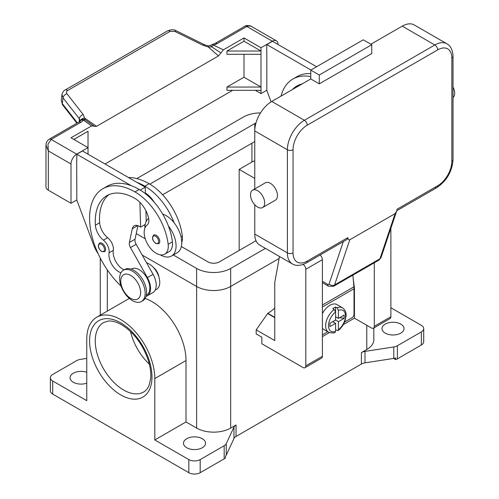<?xml version="1.0" encoding="UTF-8"?>
<svg xmlns="http://www.w3.org/2000/svg" width="499" height="499" viewBox="0 0 499 499"><rect width="100%" height="100%" fill="white"/><g stroke="black" fill="none" stroke-linecap="round" stroke-linejoin="round"><path stroke-width="0.75" d="M130.52 331.511A40.101 23.154 -120 0 0 149.369 364.17M188.834 472.696L52.719 394.11L52.719 381.011L86.751 400.66L86.751 339.258A48.122 27.782 60 0 1 96.712 317.233A48.122 27.782 60 0 1 133.801 330.126A48.122 27.782 60 0 1 154.809 378.554L154.809 439.95L188.834 459.598L188.834 472.696A8.021 4.628 0 0 0 194.504 474.05A8.021 4.628 0 0 0 200.18 472.696L200.18 459.598A8.021 4.628 180 0 1 194.504 460.951A8.021 4.628 180 0 1 188.834 459.598M52.719 394.11A8.021 4.628 0 0 1 50.368 390.836L50.368 377.737A8.021 4.628 180 0 1 52.719 374.462L76.721 360.602A8.021 4.628 180 0 1 78.38 359.866A8.021 4.628 180 0 1 80.314 359.405L86.751 358.413M52.719 381.011A8.021 4.628 180 0 1 50.368 377.737M224.182 445.738L224.182 458.837A8.021 4.628 0 0 0 225.454 457.876A8.021 4.628 0 0 0 225.492 457.839L225.492 456.205A8.021 4.628 0 0 0 226.259 455.125L233.969 438.509A8.021 4.628 180 0 1 234.767 437.392A8.021 4.628 180 0 1 236.039 436.432L236.039 424.973A8.021 4.628 0 0 0 234.767 425.934A8.021 4.628 0 0 0 233.969 427.05L226.259 443.661A8.021 4.628 180 0 1 225.454 444.777A8.021 4.628 180 0 1 224.182 445.738L200.18 459.598M224.182 458.837L200.18 472.696M202.307 438.721A11.028 6.368 180 0 1 205.538 443.224A11.028 6.368 180 0 1 198.727 449.106A11.028 6.368 180 0 1 186.707 447.728A11.028 6.368 180 0 1 183.476 443.224A11.028 6.368 180 0 1 190.287 437.342A11.028 6.368 180 0 1 202.307 438.721M86.751 383.195A11.028 6.368 180 0 1 73.278 382.24A11.028 6.368 180 0 1 70.047 377.737A11.028 6.368 180 0 1 75.642 372.198A11.028 6.368 180 0 1 86.751 372.273M393.767 358.413L364.994 362.86L364.994 351.402L393.767 346.948L393.767 358.413A8.021 4.628 0 0 0 395.638 357.97L395.638 359.604A8.021 4.628 0 0 0 395.701 359.586A8.021 4.628 0 0 0 397.366 358.85L421.368 344.99A8.021 4.628 0 0 0 423.713 341.715L423.713 328.623A8.021 4.628 180 0 1 421.368 331.891L421.368 344.99M364.994 351.402A8.021 4.628 0 0 0 363.06 351.864A8.021 4.628 0 0 0 361.401 352.6L361.401 364.058A8.021 4.628 180 0 1 363.06 363.322A8.021 4.628 180 0 1 364.994 362.86M361.401 364.058L236.039 436.432M361.401 352.6L366.777 349.493A24.064 13.891 0 0 0 373.826 339.669L373.826 327.955M145.115 298.452A48.122 27.782 60 0 1 186.002 360.546L186.002 421.942L196.631 428.08A24.064 13.891 0 0 0 230.663 428.08L236.039 424.973M303.13 264.451A4.011 2.314 60 0 1 305.812 269.267L305.812 365.867A4.011 2.314 60 0 1 304.976 367.701A4.011 2.314 60 0 1 302.974 367.501L261.856 343.761L261.856 337.212L256.187 333.937L256.187 329.845L274.756 340.567L274.756 282.446L279.49 256.48M274.756 308.039A32.086 18.525 120 0 1 267.813 313.31L256.187 329.845M423.713 328.623A8.021 4.628 180 0 0 421.368 325.348L390.879 307.746M397.366 358.85L397.366 345.751L421.368 331.891M397.366 345.751A8.021 4.628 180 0 1 395.701 346.487A8.021 4.628 180 0 1 393.767 346.948M385.209 333.12A11.028 6.368 180 0 1 381.978 328.623A11.028 6.368 180 0 1 388.79 322.734A11.028 6.368 180 0 1 400.809 324.119A11.028 6.368 180 0 1 404.04 328.623A11.028 6.368 180 0 1 397.229 334.505A11.028 6.368 180 0 1 385.209 333.12M186.002 421.942L154.809 439.95M96.712 317.233L127.906 299.219A48.122 27.782 60 0 1 129.391 298.464M153.237 267.264A10.024 5.788 60 0 1 158.944 277.157M239.171 250.442L239.171 169.398L251.933 162.032A12.032 6.949 180 0 1 254.764 160.821M395.638 359.604L393.605 358.438M239.171 169.398L254.764 178.405M254.764 141.566L162.612 194.772M142.184 255.026L196.631 286.457A24.064 13.891 0 0 0 230.663 286.457L279.128 258.476M149.837 184.137L254.764 123.559A8.021 4.628 180 0 1 255.962 122.991M256.006 240.718L219.317 261.9A8.021 4.628 180 0 1 207.977 261.9L181.337 246.525M145.028 225.56L144.174 225.061M136.788 178.573L243.425 117.009A24.064 13.891 180 0 1 260.478 112.942M265.443 248.371L230.663 268.45A24.064 13.891 180 0 1 196.631 268.45L173.321 254.989M145.24 238.778L136.239 233.582M155.189 290.094L156.655 289.252A15.039 8.683 -120 0 0 157.472 288.665A15.039 8.683 -120 0 0 158.077 274.749A15.039 8.683 -120 0 0 146.587 262.836M181.742 242.458A17.047 9.843 -120 0 0 182.335 236.114A47.43 27.383 -120 0 0 149.132 183.726A64.165 37.045 -120 0 0 128.505 177.544M162.699 214.102A22.056 12.737 60 0 1 174.095 222.747A47.43 27.383 -120 0 0 144.878 186.183A64.165 37.045 -120 0 0 136.894 182.385L145.209 187.187L145.384 193.032A20.054 11.577 60 0 1 154.316 202.326M120.945 272.791A14.034 8.103 60 0 1 109.05 252.812A10.024 5.788 -120 0 0 103.399 240.15A14.034 8.103 60 0 1 95.39 225.205A56.144 32.416 60 0 1 106.886 195.677A56.144 32.416 60 0 1 134.955 198.459A20.054 11.577 60 0 1 148.602 218.263A10.024 5.788 60 0 1 147.13 225.005A17.047 9.843 -120 0 0 144.292 234.48A17.047 9.843 -120 0 0 152.42 250.398A17.047 9.843 -120 0 0 164.745 254.153L168.999 251.696A17.047 9.843 -120 0 0 172.404 241.84A47.43 27.383 -120 0 0 168.425 226.022A22.056 12.737 60 0 1 176.072 245.938A22.056 12.737 60 0 1 171.506 256.037L177.176 252.762A22.056 12.737 -120 0 0 181.748 242.664A22.056 12.737 -120 0 0 174.095 222.747M144.885 228.137A22.056 12.737 60 0 1 144.878 227.931A22.056 12.737 60 0 1 148.627 218.381M171.506 256.037A22.056 12.737 60 0 1 160.298 254.839M164.745 254.153A17.047 9.843 -120 0 0 168.157 244.298A47.43 27.383 -120 0 0 134.955 191.909A64.165 37.045 -120 0 0 102.875 188.734A64.165 37.045 -120 0 0 121.095 286.189M105.607 249.456A5.015 2.894 60 0 1 104.565 251.752L101.659 251.546C98.184 248.552 97.48 245.726 99.557 243.069A5.015 2.894 60 0 1 102.064 243.319A5.015 2.894 60 0 1 105.607 249.456M159.767 241.435A5.015 2.894 60 0 1 158.732 243.73L155.825 243.524C152.345 240.53 151.64 237.705 153.717 235.048A5.015 2.894 60 0 1 156.224 235.297A5.015 2.894 60 0 1 159.767 241.435M146.332 295.215L146.731 294.984A15.039 8.683 -120 0 0 147.548 294.391A15.039 8.683 -120 0 0 146.282 276.87A15.039 8.683 -120 0 0 131.692 268.936L131.293 269.167M141.429 301.515L142.845 300.697A18.045 10.417 -120 0 0 146.581 292.433A18.045 10.417 -120 0 0 138.703 274.275A18.045 10.417 -120 0 0 124.8 269.441L123.378 270.258A18.045 10.417 -120 0 0 119.641 278.517A18.045 10.417 -120 0 0 127.519 296.68A18.045 10.417 -120 0 0 141.429 301.515A18.045 10.417 -120 0 0 145.165 293.256A18.045 10.417 -120 0 0 137.287 275.092A18.045 10.417 -120 0 0 123.378 270.258M140.631 292.601A14.034 8.103 -120 0 0 130.701 275.411A14.034 8.103 -120 0 0 120.777 281.137A14.034 8.103 -120 0 0 130.701 298.327A14.034 8.103 -120 0 0 140.631 292.601M168.425 226.022A47.43 27.383 -120 0 0 139.209 189.452A64.165 37.045 -120 0 0 131.218 185.659A64.165 37.045 -120 0 0 107.129 186.277L102.875 188.734M124.045 269.872A14.034 8.103 60 0 1 113.304 250.355A10.024 5.788 -120 0 0 107.653 237.692A14.034 8.103 60 0 1 99.644 222.747A56.144 32.416 60 0 1 109.094 194.591M146.226 221.388L145.908 210.759M145.402 193.699L145.384 193.032M145.203 224.469L140.631 227.114L139.209 226.29A10.024 5.788 -120 0 0 134.2 225.798A10.024 5.788 -120 0 0 132.279 228.742L129.384 242.495A6.013 3.474 -120 0 0 130.476 247.579L147.373 277.581A16.043 9.263 60 0 1 147.23 295.851L152.9 292.576A16.043 9.263 -120 0 0 153.05 274.307L136.146 244.304A6.013 3.474 60 0 1 135.054 239.221L137.911 225.679M147.23 295.851A16.043 9.263 60 0 1 146.045 296.356M139.888 202.332L140.631 227.114M145.209 187.187L140.231 190.063M136.894 182.385L82.497 150.979L76.821 154.253L131.218 185.659M76.821 160.641L76.821 154.253M98.072 253.523A20.054 11.577 60 0 1 93.899 245.695L76.821 200.099L76.684 160.722M292.445 89.521A56.144 32.416 60 0 1 296.88 85.984A56.144 32.416 60 0 1 302.157 83.913M310.771 76.653A64.165 37.045 -120 0 0 292.869 79.042A64.165 37.045 -120 0 0 281.031 96.114M310.771 73.64A64.165 37.045 -120 0 0 297.123 76.584L292.869 79.042M296.699 87.063A56.144 32.416 60 0 1 299.088 84.899M271.107 101.858L266.815 90.406L266.815 50.948M310.914 70.022L266.815 44.561L266.678 51.029M65.057 90.057A4.011 2.314 60 0 1 65.126 90.013A4.011 2.314 60 0 1 65.138 90.007A4.011 2.314 60 0 1 65.506 89.864A4.011 2.314 60 0 1 67.627 90.544L170.097 31.387L174.924 31.425L203.118 45.353L208.208 46.937L211.782 46.925A4.011 2.071 -64.8 0 1 213.366 45.085A12.032 6.949 0 0 0 217.146 43.606L246.824 26.472L272.348 41.205A8.021 4.628 -60 0 1 276.359 40.806A8.021 4.628 -60 0 1 278.018 44.48M272.348 41.205L261.002 47.754L261.002 51.029L226.976 51.029L226.976 54.304L261.002 54.304L261.002 51.029L243.992 41.205L226.976 51.029M266.815 90.238L261.002 93.6L261.002 54.304M217.146 43.606A4.011 2.314 -120 0 0 215.144 43.407L244.822 26.272A4.011 2.314 -120 0 1 246.824 26.472L248.858 25.848L251.328 26.372L276.359 40.806M243.992 54.304L243.992 77.226L261.002 87.051L226.976 87.051L226.976 90.325L261.002 90.325M243.992 77.226L226.976 87.051M243.992 41.205L243.992 37.93L261.002 47.754M266.815 44.561L272.491 41.286L316.584 66.747M73.846 139.439L88.024 131.249L88.024 147.623L71.008 137.799L91.623 125.904L94.086 126.116L85.341 119.922L83.239 114.564L66.96 93.756C66.099 92.483 66.323 91.417 67.627 90.544M232.646 90.325L105.04 163.996M243.992 37.93L223.384 49.831L213.366 45.085A4.011 1.285 76.2 0 0 212.406 44.461A4.011 4.011 0 0 0 210.721 45.34L208.326 45.92L204.403 44.698A4.011 1.223 -63.7 0 1 204.434 44.717M94.355 126.403L96.532 126.341L218.468 55.938L223.384 49.831M261.002 93.6L255.332 90.325M88.024 154.172L88.024 147.623L76.684 154.172L51.16 139.439L80.838 122.305A12.032 6.949 0 0 0 83.395 120.122A4.011 2.539 -54.7 0 1 85.341 119.922A4.011 3.799 97.1 0 0 83.907 119.417A4.011 3.799 97.1 0 1 83.907 119.417A4.011 4.011 0 0 0 80.171 121.008A4.011 3.013 -143.5 0 1 83.395 120.122L91.623 125.904M76.821 199.931L71.008 203.286L71.008 163.996A8.021 4.628 -60 0 1 72.673 158.408A8.021 4.628 -60 0 1 76.684 154.172M45.977 145.097L48.322 150.898L47.979 144.149L51.16 139.439A4.011 2.314 60 0 0 49.158 139.24L78.83 122.105A4.011 2.314 60 0 1 80.838 122.305M71.008 203.286L48.322 190.194L48.322 150.898L71.008 163.996M45.977 145.309L45.977 186.919A8.021 4.628 0 0 0 48.322 190.194M170.097 31.387A4.011 2.314 -120 0 0 167.976 30.701A4.011 2.314 -120 0 0 167.608 30.844A4.011 2.314 -120 0 0 167.595 30.851L65.126 90.013M77.407 122.929L62.275 103.58L61.258 100.305L61.982 94.579L62.999 97.854L79.279 118.662A4.011 2.408 -38 0 1 80.595 116.211A4.011 2.408 -38 0 1 83.239 114.564M62.026 94.292L61.982 94.579C62.662 92.103 63.716 90.575 65.138 90.007M79.279 121.825L79.279 118.662L80.264 120.889M96.532 126.341L84.818 118.176A4.011 2.925 -6.4 0 0 80.414 120.714M208.326 45.914L208.208 46.937L218.468 55.938M210.721 45.34L211.782 46.925L220.914 52.894M203.118 45.353A4.011 1.223 -63.7 0 1 204.403 44.698L176.203 30.77A4.011 1.223 -63.7 0 1 176.234 30.788M374.294 262.786L374.294 326.327A4.011 2.314 60 0 1 373.464 328.161A4.011 2.314 60 0 1 371.456 327.962L354.44 318.144L343.293 324.581M329.421 332.584L322.398 336.638M304.976 367.701L321.568 358.126A4.011 2.314 -120 0 0 322.398 356.286L322.398 259.692A4.011 2.314 -120 0 0 319.996 255.07M274.756 317.651L267.526 313.472M373.464 328.161L390.05 318.587A4.011 2.314 -120 0 0 390.879 316.746L390.879 228.261M354.009 288.104L354.44 287.854L354.44 318.144M352.88 275.149L353.928 286.831A21.052 12.157 -120 0 1 354.016 288.753L354.016 314.295A2.807 1.622 -60 0 1 353.435 316.247A2.807 1.622 -60 0 1 352.032 317.732L344.566 322.042M353.192 278.667L354.44 287.854M322.398 334.841L327.787 331.729M322.398 313.603A14.034 8.103 -60 0 1 329.914 305.288A14.034 8.103 -60 0 1 336.931 304.596L342.601 307.864A14.034 8.103 120 0 0 337.006 307.864L338.422 310.334L338.422 318.387L344.123 315.094L344.123 318.368L338.422 321.662L335.584 320.021L335.584 311.975L334.168 309.499L332.752 308.681A14.034 8.103 -60 0 1 334.168 307.746A14.034 8.103 -60 0 1 335.584 307.041L337.006 307.864M334.168 309.499A14.034 8.103 120 0 0 326.165 321.843A14.034 8.103 120 0 0 328.567 332.178L322.897 328.903A14.034 8.103 -60 0 1 322.398 328.573M332.752 321.662L335.584 323.296L329.883 326.589L329.883 323.315L335.584 320.021M328.567 332.178C331.735 333.189 333.906 333.238 335.079 332.322L335.584 331.348L335.584 323.296M333.457 321.25L333.457 322.067M338.422 321.662L338.422 329.708L338.066 330.6L335.584 329.727M344.123 318.368L339.651 317.676M336.295 317.158L335.584 317.57M335.584 316.746L338.422 318.387M335.584 307.041L335.584 311.975A12.032 6.949 120 0 0 328.498 325.753A12.032 6.949 120 0 0 335.584 331.348M307.228 125.193A4.011 2.314 -120 0 0 306.398 122.398A4.011 2.314 -120 0 0 304.39 120.278A24.064 13.891 120 0 0 287.38 149.75L287.38 252.893A4.011 2.314 0 0 0 290.212 253.573A4.011 2.314 0 0 0 293.05 252.893L293.05 149.75A20.054 11.577 -60 0 1 307.228 125.193L437.673 49.881A20.054 11.577 -60 0 1 451.851 58.065L451.851 161.214A20.054 11.577 -60 0 1 437.673 185.771A4.011 2.314 60 0 1 436.843 187.605L396.761 210.746M437.673 185.771L397.185 209.143L396.668 211.04L395.133 213.603L379.964 258.756A4.011 2.919 18.6 0 0 381.074 257.465L396.668 211.04M451.851 58.065A4.011 2.314 0 0 0 453.023 56.431L453.023 159.574A4.011 2.314 0 0 1 451.851 161.214M343.312 241.603L329.059 284.018A4.011 2.919 18.6 0 0 331.798 285.353A4.011 2.919 18.6 0 0 334.592 284.948L379.964 258.756A6.013 3.474 60 0 1 378.928 260.11L333.557 286.307A6.013 3.474 -120 0 0 334.592 284.948L349.762 239.801L348.676 239.62L347.716 237.705L347.31 239.189L346.73 239.632L306.398 262.917A4.011 2.314 -120 0 0 307.228 261.083A20.054 11.577 -60 0 1 293.05 252.893M349.762 239.801L395.133 213.603M319.279 83.851L319.279 75.012L310.771 70.103L363.235 39.814L371.743 44.723L371.743 53.568L319.279 83.851L310.771 78.942L271.78 101.453L304.39 120.278L434.835 44.972A24.064 13.891 120 0 1 446.867 43.775C450.703 45.883 452.755 50.1 453.023 56.431M370.888 44.23L402.225 26.141A24.064 13.891 -60 0 1 414.257 24.95L446.867 43.775M310.771 70.103L310.771 78.942M319.279 75.012L371.743 44.723M453.023 87.044A10.024 5.788 60 0 1 453.023 97.573M254.764 234.068L287.38 252.893A24.064 13.891 120 0 0 292.358 263.909L259.748 245.084A24.064 13.891 -60 0 1 254.764 234.068L254.764 204.733M254.764 188.928L254.764 130.925A24.064 13.891 -60 0 1 271.78 101.453M252.588 190.188L265.349 182.815A10.024 5.788 60 0 1 270.364 183.314A10.024 5.788 60 0 1 276.914 192.146A10.024 5.788 60 0 1 275.373 200.18L262.617 207.553A10.024 5.788 60 0 1 257.603 207.054A10.024 5.788 60 0 1 251.053 198.222A10.024 5.788 60 0 1 252.588 190.188A10.024 5.788 60 0 1 257.603 190.68A10.024 5.788 60 0 1 264.152 199.519A10.024 5.788 60 0 1 262.617 207.553M329.059 284.018A2.002 1.16 60 0 1 327.712 284.368A4.011 2.314 120 0 0 328.542 286.208L322.398 282.659L328.542 286.208L333.557 286.307M123.615 390.012A40.101 23.154 60 0 1 95.253 340.898A40.101 23.154 60 0 1 103.561 322.541L107.977 321.106C111.838 320.608 116.379 321.811 121.606 324.724C134.069 332.565 143.045 344.697 148.546 361.126C150.455 367.613 151.147 373.477 150.629 378.71L149.145 385.172C147.816 388.428 145.995 390.705 143.662 392.002A40.101 23.154 60 0 1 123.615 390.012M120.777 394.927A44.112 25.468 -120 0 0 151.97 376.913A44.112 25.468 -120 0 0 120.777 322.89A44.112 25.468 -120 0 0 89.583 340.898A44.112 25.468 -120 0 0 120.777 394.927M226.259 455.125L226.259 443.661M233.969 427.05L233.969 438.509M366.777 349.493L366.777 325.261M230.663 428.08L230.663 268.45M154.809 378.554L186.002 360.546M196.631 428.08L196.631 268.45M107.31 311.114L107.31 269.878M251.933 162.032L251.933 143.207M254.764 123.559L254.764 130.925L287.38 149.75A4.011 2.314 180 0 0 290.212 150.43A4.011 2.314 180 0 0 293.05 149.75M144.878 186.183L149.132 183.726M181.031 236.863L182.335 236.114M104.472 249.456A4.21 2.433 -120 0 0 101.497 244.304A4.21 2.433 -120 0 0 98.515 246.019A4.21 2.433 -120 0 0 101.497 251.178A4.21 2.433 -120 0 0 104.472 249.456M158.632 241.435A4.21 2.433 -120 0 0 155.657 236.277A4.21 2.433 -120 0 0 152.682 237.998A4.21 2.433 -120 0 0 155.657 243.156A4.21 2.433 -120 0 0 158.632 241.435M134.955 191.909L139.209 189.452M168.157 244.298L172.404 241.84M95.39 225.205L99.644 222.747M103.399 240.15L107.653 237.692M109.05 252.812L113.304 250.355M153.05 274.307L147.373 277.581M136.146 244.304L130.476 247.579M135.054 239.221L129.384 242.495M137.705 225.61L132.279 228.742M76.921 123.209L62.587 104.896A4.011 2.408 142 0 1 62.275 103.58L62.999 97.854A4.011 2.408 -38 0 1 64.315 95.403A4.011 2.408 -38 0 1 66.96 93.756M62.587 104.896A4.011 2.408 142 0 0 62.593 104.902L61.258 100.305M215.144 43.407L212.406 44.461M174.924 31.425A4.011 1.223 -63.7 0 1 176.203 30.77C174.245 29.422 171.375 29.447 167.608 30.851M322.398 259.692L305.812 269.267M267.813 313.31L274.756 317.32M322.398 356.286L305.812 365.867M390.879 316.746L374.294 326.327M354.016 288.753L322.398 307.01M353.928 286.831L322.398 305.032M338.422 329.708A12.032 6.949 120 0 0 345.508 315.929A12.032 6.949 120 0 0 338.422 310.334M453.023 159.574C452.144 171.525 446.748 180.869 436.843 187.605L436.843 187.605A4.011 2.314 60 0 1 434.835 187.406M437.673 49.881A4.011 2.314 -120 0 0 436.843 47.087A4.011 2.314 -120 0 0 434.835 44.972L402.225 26.141M347.716 237.705L307.228 261.083M327.712 284.368L322.398 281.305M100.262 315.181L100.262 258.027M88.847 122.324L89.346 122.673M45.977 145.328C46.002 142.789 47.062 140.762 49.158 139.24M78.83 122.105L80.171 121.008M244.822 26.272C246.993 24.632 251.926 26.204 251.683 26.566M338.066 330.6C341.073 328.261 343.337 325.167 344.859 321.306L346.056 316.135C346.044 314.738 346.83 311.307 342.601 307.864M346.73 239.632L306.398 262.917C300.785 265.848 296.1 266.185 292.358 263.909M381.074 257.465L378.928 260.11"/></g></svg>
